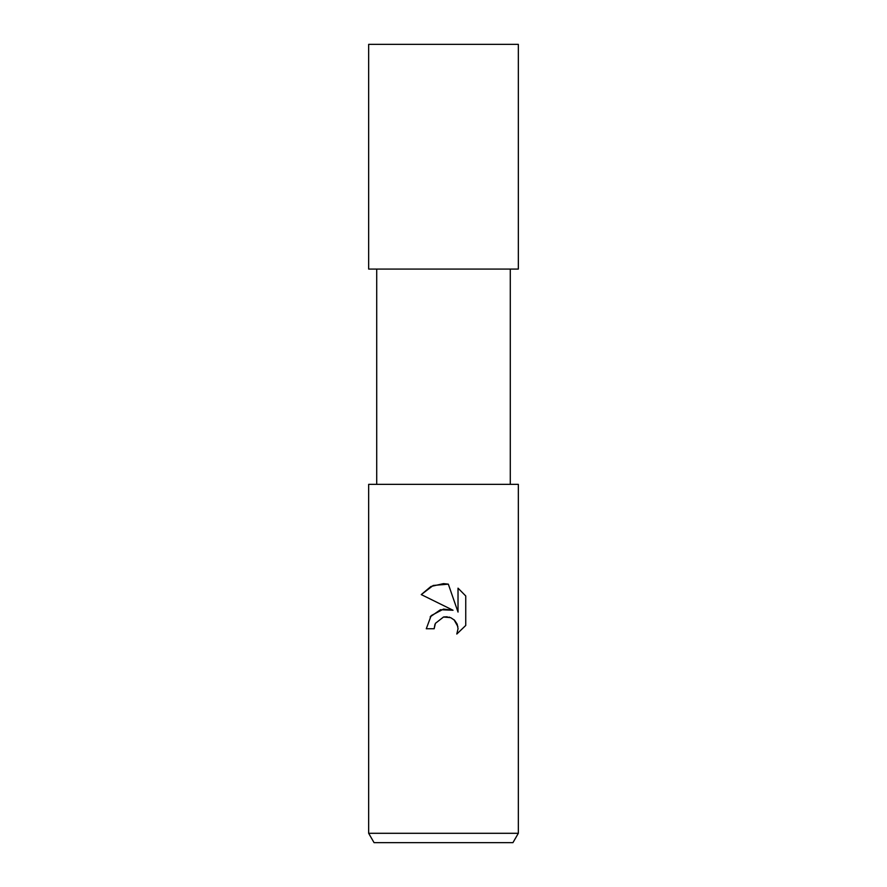 <?xml version="1.0" encoding="UTF-8"?>
<svg xmlns="http://www.w3.org/2000/svg" width="887" height="887" viewBox="0 0 887 887"><rect width="100%" height="100%" fill="white"/><g stroke="black" fill="none" stroke-linecap="round" stroke-linejoin="round"><path stroke-width="1.33" d="M434.153 628.761L426.281 628.761L431.16 615.645L443.5 609.092L453.035 610.245L421.258 594.589L430.938 586.473L443.5 583.624L448.323 584.145L458.025 612.085L458.025 588.159L465.742 595.953L465.742 625.468L456.794 634.039L458.058 628.695L457.149 624.115L454.565 620.246L450.685 617.651L443.5 617.019L435.417 623.339L434.153 628.761L434.952 624.381M443.5 833.292L518.341 833.292L518.341 484.357L368.659 484.357L368.659 833.292L443.5 833.292M368.659 833.292L374.059 842.65L512.941 842.65L518.341 833.292M448.323 584.145L433.211 585.464L421.258 594.589M465.742 595.953L458.025 588.159M453.035 610.245L440.462 609.724L430.14 616.908M443.822 616.953L447.259 616.787M448.933 617.075L449.565 617.252M454 619.714L457.869 626.577M456.794 634.039L465.742 625.468M443.5 269.071L518.341 269.071L518.341 44.35L368.659 44.35L368.659 269.071L443.5 269.071M510.291 269.071L510.291 484.357M376.709 269.071L376.709 484.357"/></g></svg>
